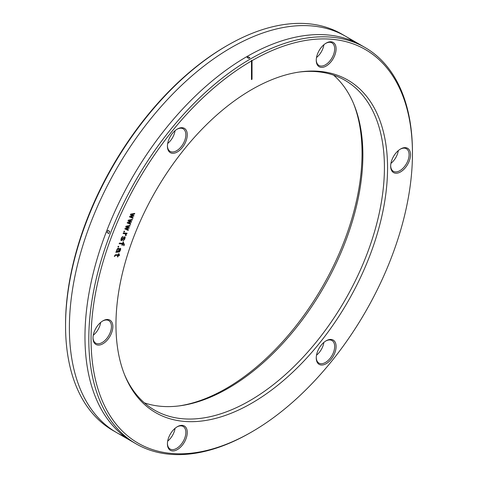<?xml version="1.0" encoding="UTF-8"?>
<svg xmlns="http://www.w3.org/2000/svg" width="478" height="478" viewBox="0 0 478 478"><rect width="100%" height="100%" fill="white"/><g stroke="black" fill="none" stroke-linecap="round" stroke-linejoin="round"><path stroke-width="0.72" d="M333.602 75.142A190.429 109.946 -60 0 1 354.019 104.676A190.429 109.946 -60 0 1 362.88 155.039A190.429 109.946 -60 0 1 180.182 405.768A190.429 109.946 -60 0 1 144.398 402.858M299.013 72.076A190.429 109.946 -60 0 1 344.985 80.304A190.429 109.946 -60 0 1 384.426 167.479A190.429 109.946 -60 0 1 301.301 359.115A190.429 109.946 -60 0 1 154.561 410.136A190.429 109.946 -60 0 1 124.447 374.435M353.553 103.565A192.048 110.878 -60 0 1 362.043 153.235A192.048 110.878 -60 0 1 178.987 405.924M115.957 324.765A192.048 110.878 -60 0 1 300.214 71.903A192.048 110.878 -60 0 1 387.556 167.963A192.048 110.878 -60 0 1 276.392 386.344A192.048 110.878 -60 0 1 124.895 375.559A192.048 110.878 -60 0 1 115.957 324.765M252.037 79.258L251.476 79.587L251.476 60.324L252.037 60.652L252.037 79.258L251.476 79.258M252.037 60.652A227.253 131.205 -60 0 1 412.448 153.593A227.253 131.205 -60 0 1 251.757 431.915A227.253 131.205 -60 0 1 91.065 339.141A227.253 131.205 -60 0 1 251.476 60.981L251.476 60.324M112.85 326.564A14.029 8.102 -60 0 1 102.931 343.748A14.029 8.102 -60 0 1 93.007 338.018A14.029 8.102 -60 0 1 102.931 320.834A14.029 8.102 -60 0 1 112.85 326.564M182.303 425.372A14.029 8.102 -60 0 1 185.936 438.924A14.029 8.102 -60 0 1 172.385 450.939A14.029 8.102 -60 0 1 167.419 443.883A14.029 8.102 -60 0 1 177.344 426.699A14.029 8.102 -60 0 1 182.303 425.372M321.21 345.176A14.029 8.102 -60 0 1 326.169 340.772A14.029 8.102 -60 0 1 335.753 343.73A14.029 8.102 -60 0 1 331.129 359.289A14.029 8.102 -60 0 1 316.251 357.956A14.029 8.102 -60 0 1 321.21 345.176M390.663 166.171A14.029 8.102 -60 0 1 400.582 148.987A14.029 8.102 -60 0 1 410.506 154.711A14.029 8.102 -60 0 1 400.582 171.895A14.029 8.102 -60 0 1 390.663 166.171M321.21 67.362A14.029 8.102 -60 0 1 316.251 60.306A14.029 8.102 -60 0 1 326.169 43.116A14.029 8.102 -60 0 1 331.129 41.789A14.029 8.102 -60 0 1 334.761 55.34A14.029 8.102 -60 0 1 321.21 67.362M182.303 147.559A14.029 8.102 -60 0 1 167.419 146.226A14.029 8.102 -60 0 1 172.385 133.44A14.029 8.102 -60 0 1 177.344 129.042A14.029 8.102 -60 0 1 186.928 132A14.029 8.102 -60 0 1 182.303 147.559M167.425 145.808A13.031 7.523 120 0 0 170.12 151.377A13.031 7.523 120 0 0 181.24 146.644A13.031 7.523 120 0 0 185.846 134.772A13.031 7.523 120 0 0 183.152 128.809A13.031 7.523 120 0 0 176.98 129.257M167.688 143.442A13.031 7.523 120 0 0 175.062 130.667M251.757 431.915L250.627 432.566A228.854 132.131 -60 0 1 136.194 443.907L112.951 430.487A228.854 132.131 -60 0 1 65.552 325.721L65.552 324.407A227.253 131.205 -60 0 1 226.243 46.085L227.373 45.434A228.854 132.131 -60 0 1 341.806 34.093L365.049 47.513A228.854 132.131 -60 0 1 412.448 152.279L412.448 153.593M93.276 335.233A13.031 7.523 120 0 0 100.649 322.459M93.013 337.599A13.031 7.523 120 0 0 95.708 343.162A13.031 7.523 120 0 0 97.614 343.754A13.031 7.523 120 0 0 111.434 326.564A13.031 7.523 120 0 0 108.733 320.595A13.031 7.523 120 0 0 106.827 320.009A13.031 7.523 120 0 0 102.567 321.049M167.688 441.098A13.031 7.523 -60 0 0 170.61 438.165A13.031 7.523 120 0 0 175.062 428.324M167.425 443.465A13.031 7.523 120 0 0 170.12 449.027A13.031 7.523 120 0 0 172.026 449.619A13.031 7.523 120 0 0 181.24 444.301A13.031 7.523 120 0 0 183.152 426.46A13.031 7.523 120 0 0 181.24 425.874A13.031 7.523 120 0 0 176.98 426.914M323.887 342.397A13.031 7.523 -60 0 1 316.514 355.172M316.257 357.538A13.031 7.523 120 0 0 318.945 363.107A13.031 7.523 120 0 0 330.071 358.375A13.031 7.523 120 0 0 334.672 346.502A13.031 7.523 120 0 0 331.977 340.539A13.031 7.523 120 0 0 325.811 340.987M398.305 150.606A13.031 7.523 -60 0 1 390.926 163.38M390.669 165.746A13.031 7.523 120 0 0 393.358 171.315A13.031 7.523 120 0 0 395.27 171.907A13.031 7.523 120 0 0 409.09 154.711A13.031 7.523 120 0 0 406.39 148.748A13.031 7.523 120 0 0 404.484 148.156A13.031 7.523 120 0 0 400.223 149.202M316.514 57.515A13.031 7.523 120 0 0 319.435 54.582A13.031 7.523 -60 0 0 323.887 44.741M316.257 59.881A13.031 7.523 120 0 0 318.945 65.45A13.031 7.523 120 0 0 320.858 66.036A13.031 7.523 120 0 0 330.071 60.718A13.031 7.523 120 0 0 331.977 42.883A13.031 7.523 120 0 0 330.071 42.291A13.031 7.523 120 0 0 325.811 43.337M65.552 325.721A228.854 132.131 -60 0 1 227.373 45.434M136.194 443.907A228.854 132.131 -60 0 1 88.8 339.141A228.854 132.131 -60 0 1 188.696 108.829A228.854 132.131 -60 0 1 365.049 47.513M354.927 42.626A228.854 132.131 120 0 0 175.683 91.041A228.854 132.131 120 0 0 69.382 327.926A228.854 132.131 120 0 0 126.897 437.585M363.119 46.438A228.854 132.131 120 0 0 186.121 105.303A228.854 132.131 120 0 0 84.97 336.93A228.854 132.131 120 0 0 134.3 442.771M248.213 56.804L249.916 57.79A228.854 132.131 120 0 0 248.781 58.441L247.078 57.462A228.854 132.131 -60 0 1 248.213 56.804M107.078 232.571L108.781 233.551A228.854 132.131 -60 0 1 109.629 231.358L107.926 230.378A228.854 132.131 120 0 0 107.078 232.571M134.485 214.06L134.748 213.391L130.655 214.132L130.392 214.801L132.663 215.698L129.819 216.277L129.562 216.946L132.824 218.35L133.081 217.675L130.864 216.648L133.655 216.205L133.912 215.536L131.647 214.64L134.485 214.06M132.149 220.089L132.406 219.42L128.313 220.161L128.056 220.83L130.273 221.864L127.483 222.306L127.22 222.975L130.482 224.373L130.745 223.704L128.528 222.676L131.319 222.234L131.575 221.565L129.305 220.669L132.149 220.089M129.807 226.118L130.07 225.449L125.977 226.19L125.714 226.859L127.984 227.755L125.146 228.335L124.883 229.004L128.146 230.402L128.403 229.733L126.186 228.705L128.976 228.263L129.239 227.588L126.969 226.697L129.807 226.118M123.79 231.818L124.37 231.866L124.627 231.197L124.053 231.149L123.79 231.818M123.115 233.557L125.415 233.76L125.547 235.576L126.12 235.63L126.102 233.826L126.795 233.885L127.052 233.216L123.378 232.888L123.115 233.557M124.525 237.285L124.31 239.072L123.121 240.906L124.77 239.108L125.254 236.939L124.22 236.843L121.543 240.07L121.448 239.09L122.942 236.455L121.998 237.058L120.988 239.048L121.053 240.721L122.398 240.01L124.525 237.285M119.165 243.738L122.386 244.025L121.914 245.232L122.374 245.274L122.846 244.067L123.42 244.121L123.838 244.569L123.653 245.662L123.993 245.692L124.352 244.479L124.089 243.625L123.103 243.398L123.623 242.059L123.163 242.017L122.643 243.356L119.428 243.069L119.165 243.738M117.917 246.953L118.496 247.006L118.753 246.337L118.18 246.284L117.917 246.953M115.843 252.312L119.434 251.936L120.558 249.958L120.671 248.446L120.259 248.273L119.787 250.723L118.962 251.619L118.616 251.589L119.386 249.301L119.237 248.458L118.538 248.118L117.528 248.578L116.674 250.167L116.781 251.422L116.1 251.643L115.843 252.312M118.156 251.548L117.469 251.488L117.104 250.896L117.445 249.402L118.162 248.775L118.825 249.528L118.156 251.548M114.744 256.369L115.503 255.33L117.964 255.413L117.397 256.883L117.857 256.925L118.424 255.455L119.345 255.533L119.608 254.864L118.687 254.78L119.1 253.71L118.64 253.669L118.227 254.744L115.365 254.762L114.284 256.327L114.744 256.369"/></g></svg>
